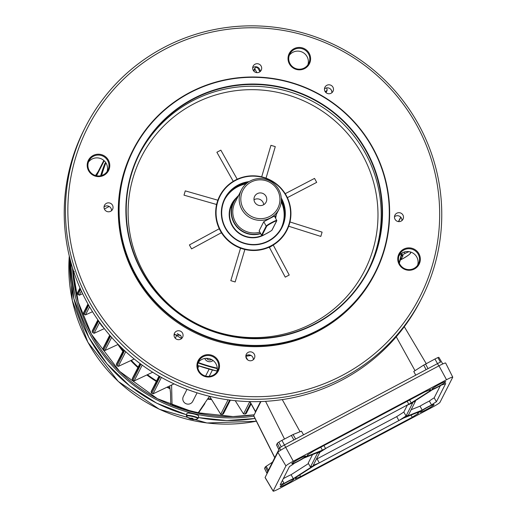 <?xml version="1.0" encoding="UTF-8"?>
<svg xmlns="http://www.w3.org/2000/svg" width="517" height="517" viewBox="0 0 517 517"><rect width="100%" height="100%" fill="white"/><g stroke="black" fill="none" stroke-linecap="round" stroke-linejoin="round"><path stroke-width="0.78" d="M265.984 196.273A6.417 6.333 27 0 0 254.648 196.35A6.417 6.333 27 0 0 260.478 205.604A6.417 6.333 27 0 0 265.984 196.273M263.715 204.7A6.417 6.333 27 0 0 253.996 199.762M238.563 195.51A22.638 22.347 27 0 0 260.658 233.645M275.587 218.232A22.638 22.347 27 0 0 276.233 214.665M243.197 208.383A19.62 19.368 27 0 0 269.751 216.397A19.62 19.368 27 0 0 277.539 190.127A19.62 19.368 27 0 0 250.984 182.12A19.62 19.368 27 0 0 243.197 208.383M241.762 209.301A21.132 20.854 27 0 0 279.09 209.049A21.132 20.854 27 0 0 259.889 178.559A21.132 20.854 27 0 0 241.762 209.301M274.346 216.08L263.773 221.703L259.153 230.789L261.55 235.274A6.036 0.556 -28.7 0 1 261.563 235.183L259.153 230.789M324.469 88.892A4.53 4.472 -153 0 1 331.565 90.533A4.53 4.472 -153 0 1 331.836 91.005M332.935 87.166A4.53 4.472 27 0 0 324.935 87.218A4.53 4.472 27 0 0 329.051 93.751A4.53 4.472 27 0 0 332.935 87.166M180.42 335.145A4.53 4.472 -153 0 1 180.782 335.804A4.53 4.472 -153 0 1 181.519 338.622M180.782 335.804L180.614 335.384L174.061 334.719M182.52 333.097A4.53 4.472 27 0 0 174.52 333.155A4.53 4.472 27 0 0 178.636 339.688A4.53 4.472 27 0 0 182.52 333.097M331.998 92.633L331.565 90.533M394.484 216.772A4.53 4.472 -153 0 1 401.948 220.572M402.95 215.053A4.53 4.472 27 0 0 394.949 215.104A4.53 4.472 27 0 0 399.066 221.638A4.53 4.472 27 0 0 402.95 215.053M252.677 67.792A4.53 4.472 -153 0 1 260.141 71.592M261.143 66.073A4.53 4.472 27 0 0 253.149 66.124A4.53 4.472 27 0 0 257.259 72.658A4.53 4.472 27 0 0 261.143 66.073M104.04 206.936A4.53 4.472 -153 0 1 111.504 210.736M112.506 205.217A4.53 4.472 27 0 0 104.505 205.268A4.53 4.472 27 0 0 108.622 211.802A4.53 4.472 27 0 0 112.506 205.217M245.84 355.922A4.53 4.472 -153 0 1 253.311 359.716M254.306 354.197A4.53 4.472 27 0 0 246.312 354.248A4.53 4.472 27 0 0 250.422 360.782A4.53 4.472 27 0 0 254.306 354.197M399.137 264.336A11.322 11.174 -153 0 1 403.628 249.181A11.322 11.174 -153 0 1 418.951 253.802A11.322 11.174 -153 0 1 414.46 268.956A11.322 11.174 -153 0 1 399.137 264.336M418.234 254.261A10.566 10.43 27 0 0 399.57 254.39A10.566 10.43 27 0 0 409.173 269.635A10.566 10.43 27 0 0 418.234 254.261M398.962 255.85A10.566 10.43 -153 0 1 417.581 265.318M289.404 63.908A11.322 11.174 -153 0 1 293.902 48.753A11.322 11.174 -153 0 1 309.218 53.374A11.322 11.174 -153 0 1 304.726 68.528A11.322 11.174 -153 0 1 289.404 63.908M308.507 53.833A10.566 10.43 27 0 0 289.843 53.962A10.566 10.43 27 0 0 299.44 69.207A10.566 10.43 27 0 0 308.507 53.833M289.236 55.422A10.566 10.43 -153 0 1 307.854 64.89M88.575 170.681A11.322 11.174 -153 0 1 93.073 155.527A11.322 11.174 -153 0 1 108.389 160.141A11.322 11.174 -153 0 1 103.898 175.302A11.322 11.174 -153 0 1 88.575 170.681M107.678 160.606A10.566 10.43 27 0 0 89.014 160.729A10.566 10.43 27 0 0 98.611 175.974A10.566 10.43 27 0 0 107.678 160.606M88.407 162.189A10.566 10.43 -153 0 1 107.025 171.663M198.308 371.103A11.322 11.174 -153 0 1 202.8 355.948A11.322 11.174 -153 0 1 218.122 360.569A11.322 11.174 -153 0 1 213.631 375.723A11.322 11.174 -153 0 1 198.308 371.103M217.405 361.028A10.566 10.43 27 0 0 198.741 361.157A10.566 10.43 27 0 0 208.345 376.402A10.566 10.43 27 0 0 217.405 361.028M198.134 362.617A10.566 10.43 -153 0 1 216.752 372.085M220.63 230.485A37.353 36.869 27 0 0 271.186 245.737A37.353 36.869 27 0 0 286.017 195.723A37.353 36.869 27 0 0 235.461 180.478A37.353 36.869 27 0 0 220.63 230.485M286.321 195.6A37.735 37.243 -153 0 1 286.929 230.265A37.735 37.243 -153 0 1 253.95 250.499A37.735 37.243 -153 0 1 220.274 230.718A37.735 37.243 -153 0 1 219.66 196.053A37.735 37.243 -153 0 1 252.639 175.819A37.735 37.243 -153 0 1 286.321 195.6M281.254 197.933A32.073 31.653 -153 0 1 281.397 198.179A32.073 31.653 -153 0 1 268.659 241.122A32.073 31.653 -153 0 1 225.25 228.029A32.073 31.653 -153 0 1 249.129 181.596M248.283 182.139A31.699 31.285 27 0 0 225.044 198.793A31.699 31.285 27 0 0 225.554 227.907A31.699 31.285 27 0 0 253.847 244.528A31.699 31.285 27 0 0 281.552 227.525A31.699 31.285 27 0 0 281.319 198.935M135.641 274.404A135.46 133.703 27 0 0 318.983 329.697A135.46 133.703 27 0 0 372.763 148.34A135.46 133.703 27 0 0 189.422 93.054A135.46 133.703 27 0 0 135.641 274.404M373.067 148.224A135.842 134.071 -153 0 1 375.258 273.008A135.842 134.071 -153 0 1 256.535 345.86A135.842 134.071 -153 0 1 135.286 274.637A135.842 134.071 -153 0 1 133.095 149.852A135.842 134.071 -153 0 1 251.818 76.994A135.842 134.071 -153 0 1 373.067 148.224M141.587 271.244A128.668 126.995 -153 0 1 192.673 98.986A128.668 126.995 -153 0 1 366.818 151.5A128.668 126.995 -153 0 1 315.738 323.765A128.668 126.995 -153 0 1 141.587 271.244M366.463 151.733A128.294 126.626 27 0 0 251.947 84.465A128.294 126.626 27 0 0 139.823 153.271A128.294 126.626 27 0 0 141.891 271.121A128.294 126.626 27 0 0 256.406 338.396A128.294 126.626 27 0 0 368.531 269.583A128.294 126.626 27 0 0 366.463 151.733M177.312 333.601A135.086 133.328 27 0 0 180.737 335.707M247.876 354.94A135.086 133.328 27 0 0 249.763 354.966M85.428 127.04L84.219 129.418A188.666 186.21 27 0 0 87.263 302.729A188.666 186.21 27 0 0 255.669 401.657A188.666 186.21 27 0 0 420.56 300.467L421.769 298.089A188.666 186.21 -153 0 1 256.878 399.279A188.666 186.21 -153 0 1 88.472 300.351A188.666 186.21 -153 0 1 85.428 127.04A188.666 186.21 -153 0 1 250.318 25.85A188.666 186.21 -153 0 1 418.725 124.778A188.666 186.21 -153 0 1 421.769 298.089M90.617 298.975A186.404 183.974 27 0 0 342.907 375.058A186.404 183.974 27 0 0 416.909 125.508A186.404 183.974 27 0 0 164.626 49.425A186.404 183.974 27 0 0 90.617 298.975M264.937 234.375A23.394 23.091 -153 0 1 236.359 197.778M234.414 200.486A23.019 22.716 27 0 0 262.035 235.506M231.875 204.512A23.019 22.716 -153 0 1 233.981 201.229M133.095 149.852L132.682 150.66A135.842 134.071 27 0 0 134.872 275.445A135.842 134.071 27 0 0 256.128 346.674A135.842 134.071 27 0 0 374.844 273.816L375.258 273.008M246.079 183.852A31.699 31.285 27 0 0 224.682 199.523M221.379 232.728L191.568 248.884L189.403 244.929L219.214 228.773L221.379 232.728L221.166 233.148M240.521 248.225L230.815 280.66L235.151 281.972L244.858 249.53L240.521 248.225L240.308 248.651M269.292 247.178L285.248 277.138L289.216 275.031L273.26 245.071L269.079 247.598M289.959 221.955L322.091 232.133L320.824 236.418L288.686 226.239M216.584 204.493L184 195.161L185.273 190.87L217.851 200.208L216.364 204.919M233.251 181.344L216.882 152.263L220.849 150.156L237.213 179.231M261.692 176.846L270.947 145.322L275.283 146.628L266.022 178.152M285.203 193.688L314.53 178.41L316.695 182.365L287.362 197.649M281.17 228.255A31.699 31.285 27 0 0 281.235 201.727M275.697 217.786A23.394 23.091 -153 0 1 275.626 218.31M208.144 361.506A5.28 5.215 27 0 0 213.088 360.485A5.28 5.215 -153 0 1 204.764 358.468A5.28 5.215 27 0 0 208.144 361.506M281.422 227.771A31.699 31.285 27 0 0 281.332 199.93M247.475 182.714A31.699 31.285 27 0 0 224.921 199.032M234.136 200.951A23.019 22.716 27 0 0 231.926 204.402M231.79 204.674A23.019 22.716 -153 0 1 233.774 201.611M104.848 163.624L105.158 163.437L104.848 163.624A155.462 153.439 27 0 0 100.647 175.761L104.861 163.592M187.005 389.333L183.348 396.526A5.28 5.215 27 0 0 186.126 403.764A5.28 5.215 27 0 0 193.112 400.449M169.705 385.934L170.513 392.862L170.778 404.889M197.694 413.148L197.772 413.005A156.974 154.926 -153 0 1 172.251 405.309L172.038 404.753A156.593 154.557 27 0 0 198.269 412.669L209.463 396.281M171.605 385.023L172.038 404.753M198.269 412.669L197.979 413.206M204.913 403.531L198.269 413.27L204.913 403.538M197.772 413.005L198.185 412.799M70.913 262.39A158.48 156.418 27 0 0 90.242 334.783A158.48 156.418 27 0 0 253.847 416.179M98.159 171.599A158.48 156.418 27 0 0 95.529 175.541M198.153 418.266A6.036 0.944 -167.5 0 0 198.166 418.227L197.681 418.764A5.816 0.905 -167.5 0 0 197.843 418.641A5.816 0.905 -167.5 0 0 192.602 416.515A5.816 0.905 -167.5 0 0 186.508 416.056A5.816 0.905 -167.5 0 0 186.585 416.314L186.585 416.314A9.81 9.81 0 0 0 190.928 419.093A9.778 0.388 102.8 0 1 190.928 419.093A9.778 0.388 102.8 0 1 190.922 419.087L190.534 418.66M198.651 416.017A6.036 0.944 -167.5 0 0 198.664 415.978A6.036 0.944 -167.5 0 0 193.087 413.787A6.036 0.944 -167.5 0 0 186.883 413.335A6.036 0.944 -167.5 0 0 186.87 413.374A6.036 0.944 -167.5 0 0 186.87 413.413M190.463 418.899A9.778 9.655 27 0 1 188.899 418.156A9.7 0.33 -51 0 1 189.015 417.93A9.778 9.655 -153 0 0 190.573 418.673L191.128 418.718A9.778 0.388 102.8 0 0 191.335 418.104A9.7 7.891 16 0 0 192.091 418.305A9.7 7.891 16 0 0 192.847 418.453A9.778 0.388 -77.2 0 1 192.647 419.061L193.125 419.255A9.778 9.655 -153 0 0 194.851 419.261A9.7 1.021 76.5 0 1 194.735 419.481L194.683 419.274M190.967 418.983A9.7 9.241 5.7 0 0 191.652 419.164A9.7 9.241 5.7 0 0 192.414 419.306A9.778 0.388 -77.2 0 0 192.447 419.436L193.015 419.481A9.778 9.655 27 0 0 194.735 419.481M197.681 418.764A9.81 9.81 0 0 1 192.447 419.436A9.778 0.388 -77.2 0 0 192.453 419.436L192.686 418.421M192.414 419.306L192.628 418.415M192.783 418.44L192.647 419.061M191.025 418.705L190.941 419.093M206.593 358.3A3.774 3.722 27 0 0 211.615 359.548M97.978 320.023A12.841 1.7 -118 0 0 103.432 327.461M174.688 334.253A134.33 132.585 27 0 0 181.525 338.467M245.827 356.297L251.036 355.463M92.595 330.641L92.343 331.804L92.73 332.521L94.068 333.329L104.324 328.605M98.573 321.031L92.84 332.78L92.22 331.636L98.165 320.346M326.744 88.633L327.132 89.318L326.738 90.766L325.148 91.612M326.001 92.621L327.171 90.32L325.859 92.485M235.229 400.694L243.533 413.91L245.207 414.033L246.305 413.354L251.12 403.887M246.047 413.613L245.032 414.136L250.726 403.176M212.442 369.998L209.211 376.363M228.062 399.828L220.72 414.259L209.605 396.313M220.72 414.259L222.4 414.388L223.473 413.723L230.382 400.139M223.221 413.981L222.22 414.498L229.69 400.048M260.006 71.701L257.556 67.733L256.031 67.307L254.875 68.121L254.907 69.097L256.878 72.645M116.784 363.748L116.538 364.899L116.932 365.603L118.277 366.404L134.207 358.985M124.558 350.61L117.042 365.862L116.415 364.731L124.048 350.132M103.49 347.825L103.245 348.988L103.633 349.692L104.97 350.5L118.173 344.4M110.535 336.128L103.749 349.951L103.122 348.82L110.063 335.578M132.656 378.289L132.417 379.433L132.817 380.137L134.161 380.926L152.67 372.227M176.633 335.507L175.257 338.228M140.921 364.194L132.927 380.396L132.287 379.265L140.372 363.787M74.222 271.451L73.957 272.633L74.345 273.357M74.454 273.622L74.015 272.517M77.828 292.525L77.563 293.701L79.275 295.246L82.642 293.721M80.574 289.262L78.061 294.684L77.447 293.527L80.225 288.48M84.019 312.223L83.76 313.392L84.148 314.11L85.479 314.924L92.504 311.706M88.659 305.237L84.258 314.368L83.638 313.224L88.265 304.539M104.376 209.017L109.21 206.464M151.539 391.233L151.294 392.377L153.038 393.851L174.022 383.866M160.037 376.647L151.804 393.321L151.171 392.209L159.462 376.318M255.56 411.816L255.482 411.791A7.548 0.691 -28.7 0 1 255.424 411.752A7.548 0.691 -28.7 0 1 255.437 411.642L260.562 401.56M409.884 253.847A1.512 1.493 25 0 0 410.53 253.168L410.498 253.227C409.264 254.778 406.427 256.749 401.98 259.14L400.242 260.109L401.967 259.14A10.566 0.969 151.3 0 0 409.878 253.86A10.566 0.969 151.3 0 0 409.884 253.847L410.983 252.141M415.739 375.168L413.762 371.464L423.707 365.08L434.952 359.011A4.86 0.446 -28.7 0 1 437.86 357.615A4.86 0.446 -28.7 0 1 438.868 357.37L442.772 363.942M427.895 368.705L437.492 363.6A5.047 0.459 -28.7 0 1 440.51 362.152A5.047 0.459 -28.7 0 0 437.498 363.6L284.44 444.969A5.047 0.459 151.3 0 0 281.894 446.417A5.047 0.459 151.3 0 0 279.658 448.039L266.908 473.113A5.047 0.459 151.3 0 0 266.895 473.184A5.047 0.459 151.3 0 0 266.959 473.223M260.943 401.547L253.744 415.707A13.584 1.241 151.3 0 0 253.711 415.907L274.734 457.719M303.544 434.816L301.456 431.172L293.036 434.545L295.646 439.011M434.952 359.011L437.492 363.6M276.543 444.943L277.299 443.334A4.86 0.446 -28.7 0 1 278.799 442.177A4.86 0.446 -28.7 0 1 281.914 440.374L293.036 434.545M281.894 446.417A5.047 0.459 -28.7 0 1 284.453 444.963L294.05 439.857M264.601 468.512A4.86 0.446 -28.7 0 1 264.536 468.48A4.86 0.446 -28.7 0 1 264.549 468.408L265.331 466.864L272.472 462.166M441.835 384.842A10.566 0.969 -28.7 0 1 438.028 386.968A10.566 0.969 -28.7 0 1 432.626 389.618L412.902 402.278L415.468 401.244L408.54 414.88L405.502 416.831L422.189 410.13A10.566 0.969 -28.7 0 1 427.902 406.873A10.566 0.969 -28.7 0 1 431.579 405.011A9.81 0.898 -28.7 0 1 436.413 401.761L445.719 383.465A9.81 0.898 -28.7 0 1 441.835 384.842M411.157 409.722L420.037 406.162A10.644 0.976 -28.7 0 1 425.743 402.911A10.644 0.976 -28.7 0 1 429.375 401.069A9.888 0.905 -28.7 0 1 434.183 397.832L440.361 385.688M420.037 406.162L422.189 410.13M418.363 413.497A10.566 0.969 -28.7 0 1 417.865 413.464A10.566 0.969 -28.7 0 1 417.885 413.303A10.566 0.969 -28.7 0 1 420.198 411.409L403.512 418.104L314.685 465.332L294.961 477.992A10.566 0.969 -28.7 0 1 296.37 477.76A10.566 0.969 -28.7 0 1 296.351 477.915A10.566 0.969 -28.7 0 1 295.246 478.955A9.81 0.898 -28.7 0 1 300.616 476.616L412.269 417.258A9.81 0.898 -28.7 0 1 418.363 413.497M284.066 483.44A10.566 0.969 -28.7 0 1 287.872 481.321A10.566 0.969 -28.7 0 1 293.275 478.671L312.998 466.004L310.433 467.038L317.367 453.403L320.398 451.457L303.712 458.152A10.566 0.969 -28.7 0 1 297.999 461.41A10.566 0.969 -28.7 0 1 294.322 463.271A9.81 0.898 -28.7 0 1 289.488 466.528L280.182 484.817A9.81 0.898 -28.7 0 1 284.066 483.44L282.444 480.371M283.31 478.664A10.644 0.976 -28.7 0 1 285.714 477.353A10.644 0.976 -28.7 0 1 291.11 474.703L308.449 463.575M307.537 454.786A10.566 0.969 -28.7 0 1 308.042 454.824A10.566 0.969 -28.7 0 1 308.016 454.979A10.566 0.969 -28.7 0 1 305.702 456.873L322.388 450.178L411.215 402.95L430.939 390.29A10.566 0.969 -28.7 0 1 429.53 390.522A10.566 0.969 -28.7 0 1 429.549 390.367A10.566 0.969 -28.7 0 1 430.655 389.333A9.81 0.898 -28.7 0 1 425.284 391.666L313.632 451.024A9.81 0.898 -28.7 0 1 307.537 454.786M420.198 412.075A7.923 0.724 151.3 0 0 420.179 412.191A7.923 0.724 151.3 0 0 427.01 409.283A7.923 0.724 151.3 0 0 434.067 404.701A7.923 0.724 151.3 0 0 434.08 404.585A7.923 0.724 151.3 0 0 427.242 407.506A7.923 0.724 151.3 0 0 420.198 412.075M280.169 486.523A7.923 0.724 151.3 0 0 280.156 486.639A7.923 0.724 151.3 0 0 286.987 483.725A7.923 0.724 151.3 0 0 294.037 479.149A7.923 0.724 151.3 0 0 294.057 479.026A7.923 0.724 151.3 0 0 287.213 481.947A7.923 0.724 151.3 0 0 280.169 486.523M431.863 389.139A7.923 0.724 151.3 0 0 431.844 389.256A7.923 0.724 151.3 0 0 438.674 386.341A7.923 0.724 151.3 0 0 445.732 381.766A7.923 0.724 151.3 0 0 445.744 381.643A7.923 0.724 151.3 0 0 438.907 384.564A7.923 0.724 151.3 0 0 431.863 389.139M291.834 463.581A7.923 0.724 151.3 0 0 291.821 463.697A7.923 0.724 151.3 0 0 298.652 460.783A7.923 0.724 151.3 0 0 305.709 456.207A7.923 0.724 151.3 0 0 305.721 456.091A7.923 0.724 151.3 0 0 298.878 459.012A7.923 0.724 151.3 0 0 291.834 463.581M452.75 377.139L445.654 363.031A8.304 0.763 151.3 0 0 438.978 365.823L285.739 447.289A8.304 0.763 151.3 0 0 277.875 452.343L265.105 477.449A8.304 0.763 151.3 0 0 265.092 477.572L273.157 491.15A7.749 0.711 151.3 0 0 279.387 488.539L432.619 407.073A7.749 0.711 151.3 0 0 439.967 402.355L452.73 377.248A7.749 0.711 151.3 0 0 452.75 377.139A7.749 0.711 151.3 0 0 446.52 379.743L293.281 461.216A7.749 0.711 151.3 0 0 285.933 465.927L273.17 491.034A7.749 0.711 151.3 0 0 273.157 491.15M313.224 465.339L319.28 462.909L398.891 420.579L406.045 415.991L412.676 402.95L406.621 405.373L327.009 447.703L319.855 452.297L313.224 465.339M409.613 399.996L411.215 402.95M407.202 401.276L408.65 403.984M323.939 445.544L325.426 448.226M320.786 447.224L322.388 450.178M317.024 452.808L317.367 453.403M310.433 467.038L308.197 463.122L312.52 454.617M291.11 474.703L293.275 478.671M411.054 415.08L412.269 417.258M299.724 474.936L300.616 476.616M434.183 397.832L436.413 401.761M429.375 401.069L431.579 405.011M415.229 400.785L415.468 401.244M316.314 459.258L396.701 416.631L403.816 412.068L407.37 405.076M403.816 412.068L406.045 415.991M396.701 416.631L398.891 420.579M317.147 458.928L319.28 462.909M255.333 412.579L255.282 412.482A10.566 0.969 -28.7 0 1 255.301 412.327L260.781 401.554M233.303 202.528A23.847 23.536 27 0 0 232.682 203.155M238.169 196.286A22.341 22.05 27 0 0 260.51 233.38M241.42 189.894L235.015 202.49A21.132 20.854 27 0 0 259.851 232.178M275.374 217.844A22.341 22.05 27 0 0 275.839 215.447M139.37 154.163A128.294 126.626 -153 0 1 251.546 86.249A128.294 126.626 -153 0 1 365.551 153.517A128.294 126.626 -153 0 1 368.072 270.475M362.688 155.352A125.276 123.647 27 0 0 193.138 104.221A125.276 123.647 27 0 0 143.403 271.936A125.276 123.647 27 0 0 312.953 323.067A125.276 123.647 27 0 0 362.688 155.352M217.024 371.083L197.63 365.454A155.462 153.439 27 0 0 205.688 368.117A155.462 153.439 27 0 0 217.03 371.083M217.263 368.602A155.462 153.439 -153 0 1 206.845 365.849A155.462 153.439 -153 0 1 198.043 362.908M101.177 175.644A155.462 153.439 -153 0 1 105.597 162.383M401.974 253.065A155.462 153.439 -153 0 1 399.344 263.289L401.974 253.065M198.218 362.507A155.087 153.064 27 0 0 217.243 368.156M399.124 262.746A155.087 153.064 27 0 0 401.541 253.343M105.862 162.771A155.087 153.064 27 0 0 101.616 175.515M157.078 374.928A130.575 128.875 27 0 0 159.01 376.13M171.831 405.315L172.038 404.914M91.451 334.299A156.974 154.926 27 0 0 254.196 414.815M69.284 256.051A156.218 154.182 27 0 0 87.909 342.215A156.218 154.182 27 0 0 256.38 421.206M69.601 257.356A158.48 156.418 27 0 0 88.885 337.439A158.48 156.418 27 0 0 186.572 414.731M198.321 417.516A158.48 156.418 27 0 0 254.991 418.447M91.457 334.273L78.235 302.07L72.509 267.845A156.974 154.926 27 0 0 91.431 334.266L119.601 371.361L157.414 398.717L194.133 412.353L233.018 416.573L254.202 414.796M74.551 285.94A154.867 152.851 -153 0 1 72.91 269.144M73.033 269.525A154.706 152.696 27 0 0 75.476 290.825M211.615 399.583A123.86 122.245 -153 0 1 208.015 399.234M170.028 388.726A123.86 122.245 -153 0 1 166.926 387.259M156.321 381.423A123.86 122.245 -153 0 1 146.847 374.98M137.89 367.593A123.86 122.245 -153 0 1 130.756 360.601M122.872 351.366A123.86 122.245 -153 0 1 117.934 344.509M119.472 345.705A123.201 121.598 27 0 0 123.169 350.778M131.318 360.336A123.201 121.598 27 0 0 138.168 367.051M147.448 374.696A123.201 121.598 27 0 0 156.586 380.9M167.598 386.936A123.201 121.598 27 0 0 169.951 388.047M208.409 398.685A123.201 121.598 27 0 0 211.227 398.956M198.664 415.978L198.166 418.227A6.036 0.944 -167.5 0 0 192.589 416.036A6.036 0.944 -167.5 0 0 186.385 415.584A6.036 0.944 -167.5 0 0 186.372 415.623A6.036 0.944 -167.5 0 0 186.372 415.694M262.074 235.338A5.661 0.517 151.3 0 0 266.61 233.516A5.661 0.517 151.3 0 0 271.981 230.071L276.601 220.979A5.661 0.517 151.3 0 0 272.058 222.801A5.661 0.517 151.3 0 0 266.694 226.246L262.074 235.338A0.375 0.375 -153 0 1 261.563 235.183L266.184 226.097L263.773 221.703M266.694 226.246A0.375 0.375 -153 0 1 266.184 226.097A6.036 0.556 -28.7 0 1 271.554 222.607A6.036 0.556 -28.7 0 1 276.763 220.384L274.365 216.003M276.763 220.384L276.757 220.824A0.375 0.375 -153 0 1 276.601 220.979M276.757 220.824L272.136 229.91A0.375 0.375 -153 0 1 271.981 230.071M408.992 251.65A10.566 0.969 151.3 0 0 404.792 253.595L401.47 255.269M404.468 251.908L404.792 253.595M410.53 253.168L411.009 252.147M99.529 322.582L94.068 333.329M249.789 401.606L243.533 413.91M250.997 403.674L245.918 413.658M230.175 400.113L223.092 414.033M254.907 69.097L253.853 71.172M104.188 160.768L96.55 175.786M125.747 351.709L118.277 366.404M111.64 337.388L104.97 350.5M142.194 365.131L134.161 380.926M81.395 291.077L79.275 295.246M89.583 306.852L85.479 314.924M161.394 377.416L153.038 393.851M400.707 217.121L398.433 221.599M249.95 401.612L255.624 411.694M247.669 359.884L245.84 356.536M401.948 253.175L404.191 252.044M410.466 252.6L410.763 252.063M402.136 255.734L401.276 256.089A6.792 0.62 -28.7 0 1 403.014 255.689L401.806 258.073A6.792 0.62 -28.7 0 1 400.494 259.166M400.746 258.203A1.512 1.493 27 0 0 401.806 258.073M401.961 255.825A1.512 1.493 27 0 0 403.014 255.689M437.86 357.615L440.51 362.152M284.505 438.998L265.557 401.334M274.805 457.577L253.744 415.707M415.009 370.663L396.261 336.793M300.067 431.727L282.276 399.596M281.914 440.374L293.281 461.216M277.299 443.334L280.731 450.178M437.498 363.6L438.791 365.926M264.549 468.408L267.108 473.507M423.707 365.08L426.092 369.661M425.523 364.026L428.063 368.615M276.511 444.878L278.876 449.577M278.799 442.177L281.222 446.837M291.342 435.359L293.882 439.948M266.203 466.192L268.336 470.296M265.331 466.864L267.696 471.562M285.933 465.927L277.875 452.343M273.17 491.034L265.105 477.449M446.52 379.743L438.978 365.823M274.979 217.134L279.09 209.049M230.492 208.06L233.581 201.979M286.683 230.75L286.929 230.265M219.415 196.544L219.66 196.053M159.003 376.143L156.638 374.67M256.4 421.245L206.955 422.99L159.294 409.251L118.231 381.41L87.896 342.28L72.29 300.429L69.278 256.018M255.01 418.486L226.646 420.567L198.308 417.568M186.559 414.783L156.767 403.228L129.851 385.999L106.909 363.787L88.879 337.511L73.86 298.639L69.595 257.317M75.553 291.2L73.039 269.544M186.87 413.374L186.585 416.314M261.55 235.274C261.182 235.868 262.151 235.642 264.458 234.602C269.435 231.997 271.994 230.433 272.136 229.91M209.139 369.119L205.611 376.066M197.087 392.823L192.763 401.315M198.916 365.913L197.849 368.007M97.868 319.861L92.2 331.003M254.875 68.121L253.53 70.771M103.833 160.444L96.078 175.69M123.679 349.789L116.396 364.104M109.72 335.178L103.103 348.187M139.978 363.49L132.268 378.644M79.967 287.898L77.434 292.887M87.98 304.022L83.625 312.585M159.042 376.079L151.145 391.595M400.843 217.269L398.633 221.619M255.424 411.752L249.873 401.612M404.3 326.725L426.228 363.651M266.895 473.184L267.082 473.559M276.505 444.924L278.863 449.609M264.536 468.48L266.895 473.165M417.865 413.464L417.342 412.553M296.37 477.76L296.105 477.256M429.53 390.522L429.246 390.025"/></g></svg>
